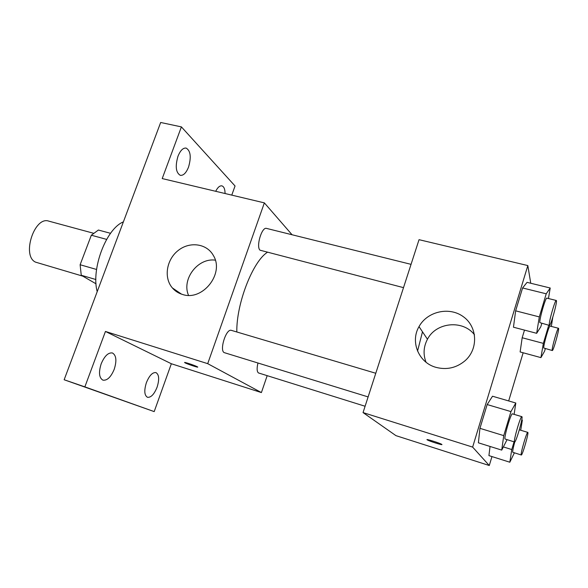 <?xml version="1.0" encoding="UTF-8"?>
<svg xmlns="http://www.w3.org/2000/svg" width="588" height="588" viewBox="0 0 588 588"><rect width="100%" height="100%" fill="white"/><g stroke="black" fill="none" stroke-linecap="round" stroke-linejoin="round"><path stroke-width="0.88" d="M93.382 233.215L48.797 221.132C34.457 215.862 21.44 255.765 35.486 262.123L82.812 276.162M96.572 269.473L80.122 264.74L91.331 235.222L98.387 230.04L110.559 233.311M96.035 283.82L81.254 275.257L80.122 264.74M95.881 279.528L81.254 275.257M106.619 239.382L91.331 235.222M123.377 221.889C106.252 228.592 90.912 268.959 97.204 291.648M177.091 291.126L176.826 291.854M267.173 375.695L261.403 392.571L171.351 363.744L154.196 411.607L64.151 379.752L160.671 122.48L181.398 126.89L235.046 185.984L231.775 195.128M157.099 387.161C154.203 394.298 150.998 397.672 147.47 397.297C144.339 395.364 143.979 390.491 146.383 382.692C149.315 375.563 152.505 372.197 155.96 372.601C159.12 374.556 159.495 379.414 157.099 387.161M114.234 369.264C110.963 377.077 107.2 380.715 102.937 380.164C99.085 377.9 98.497 372.447 101.18 363.818C104.495 356.019 108.243 352.403 112.411 352.962C116.299 355.255 116.902 360.694 114.234 369.264M171.351 363.744L105.443 331.456L84.863 386.875L64.151 379.752M154.196 411.607L84.863 386.875M261.403 392.571L207.711 363.663L105.443 331.456M207.711 363.663L264.357 202.875L162.207 178.568L181.398 126.89M182.559 294.47C178.487 293.272 175.084 291.089 172.357 287.914C163.537 277.727 166.463 259.573 178.201 250.473C189.792 241.154 206.991 243.528 213.466 255.67C224.572 273.67 202.493 301.409 182.559 294.47M188.542 167.073C186.205 172.901 183.471 175.658 180.325 175.342C175.886 172.718 175.092 166.375 177.958 156.305C180.318 150.506 183.037 147.764 186.124 148.08C190.6 150.763 191.409 157.092 188.542 167.073M215.686 191.298C217.714 187.359 219.78 185.551 221.896 185.867C223.947 186.558 225.006 189.108 225.072 193.533M267.29 252.362C252.693 261.594 236.258 303.915 236.817 331.977M264.357 202.875L292.06 234.752M411.049 264.35L266.548 228.409C261.822 226.556 255.795 246.813 260.065 250.209L403.508 287.642M257.963 363.002C256.721 368.264 256.875 371.579 258.441 372.932L365.097 406.249M368.117 396.915L224.609 352.741C218.861 351.617 226.02 328.104 231.407 330.368L375.776 373.262M197.186 366.706L197.597 366.941C199.428 368.169 185.977 363.656 184.735 362.634C183 361.51 194.562 365.288 197.186 366.706M197.708 367.074C197.803 367.647 185.801 363.531 184.742 362.627L184.632 362.502M188.528 295.338C181.405 279.219 197.877 257.61 215.304 260.161M417.553 351.095L422.485 331.801M491.965 456.575L489.275 465.52L395.945 435.642L363.046 412.585L419.038 239.684L527.833 265.57L530.751 283.254M523.151 352.778L508.679 400.942M541.791 323.451L540.806 326.737L536.668 333.315L513.456 327.207L515.639 310.832L522.585 287.966L527.061 282.35L550.214 288.01L548.45 298.528M488.922 455.612L490.054 446.454L488.922 455.612L509.825 462.219L511.766 449.541L514.059 441.838M489.275 465.52L472.634 447.1L527.833 265.57M520.123 351.947L522.181 337.747L524.489 330.111L522.181 337.747L520.123 351.947L540.923 357.614L543.349 343.385L548.744 325.252M507.062 439.684L501.726 450.107L478.389 442.808L479.94 428.329L487.165 404.551L492.524 396.216L515.808 403.023L514.118 414.371M472.634 447.1L363.046 412.585M436.12 367.39C418.641 362.818 410.056 341.709 419.016 326.619C427.189 311.508 449.092 306.348 463.124 316.557C477.412 326.465 478.625 348.757 465.181 360.635C456.589 367.86 446.902 370.117 436.12 367.39M441.853 444.455C443.425 445.653 428.718 441 427.182 439.824C424.808 438.361 440.103 443.139 441.757 444.381L441.853 444.455M441.919 444.557C442.036 445.234 428.564 440.89 427.182 439.817L427.02 439.64M426.028 362.223C423.037 354.388 423.514 346.729 427.461 339.239C436.068 322.261 462.881 319.475 474.509 334.793M501.726 450.107L503.747 435.627L510.943 411.6L515.808 403.023M521.857 416.664L512.405 413.856C511.068 412.673 503.718 437.766 505.048 439.001L514.588 442C515.911 442.985 523.489 416.561 521.857 416.664C520.659 415.518 513.317 440.713 514.5 441.911L514.588 442M478.389 442.808L479.94 428.329L487.165 404.551L492.524 396.216M503.747 435.627L479.94 428.329M510.943 411.6L487.165 404.551M536.668 333.315L539.306 316.91L546.223 293.809L550.214 288.01M556.27 300.468L546.862 298.131C545.642 297.065 539.122 319.872 539.857 322.636L549.413 325.421C550.699 326.34 557.858 300.314 556.27 300.468C555.19 299.432 548.655 322.327 549.258 325.068L549.413 325.421M513.456 327.207L515.639 310.832L522.585 287.966L527.061 282.35M539.306 316.91L515.639 310.832M546.223 293.809L522.585 287.966M521.299 422.088L522.35 420.104L520.718 430.247M514.382 452.841L509.825 462.219M514.765 441.941C513.184 447.784 512.523 451.239 512.78 452.297L521.299 454.994C522.328 455.84 529.112 432.246 527.796 432.386C526.863 431.401 520.27 454.032 521.233 454.936L521.299 454.994M527.796 432.386L519.329 429.828M522.35 420.104L521.732 419.92M511.766 449.541L503.424 446.946M552.764 317.336L551.338 326.421M545.319 348.662L544.554 351.242L540.923 357.614M558.482 328.273L550.059 326.09C549.089 325.164 543.165 345.84 543.775 348.022L552.294 350.536C553.308 351.323 559.761 328.097 558.482 328.273C557.622 327.369 551.684 348.118 552.183 350.279L552.294 350.536M543.349 343.385L522.181 337.747M181.552 294.162L172.357 287.914M427.461 339.239L419.016 326.619"/></g></svg>
